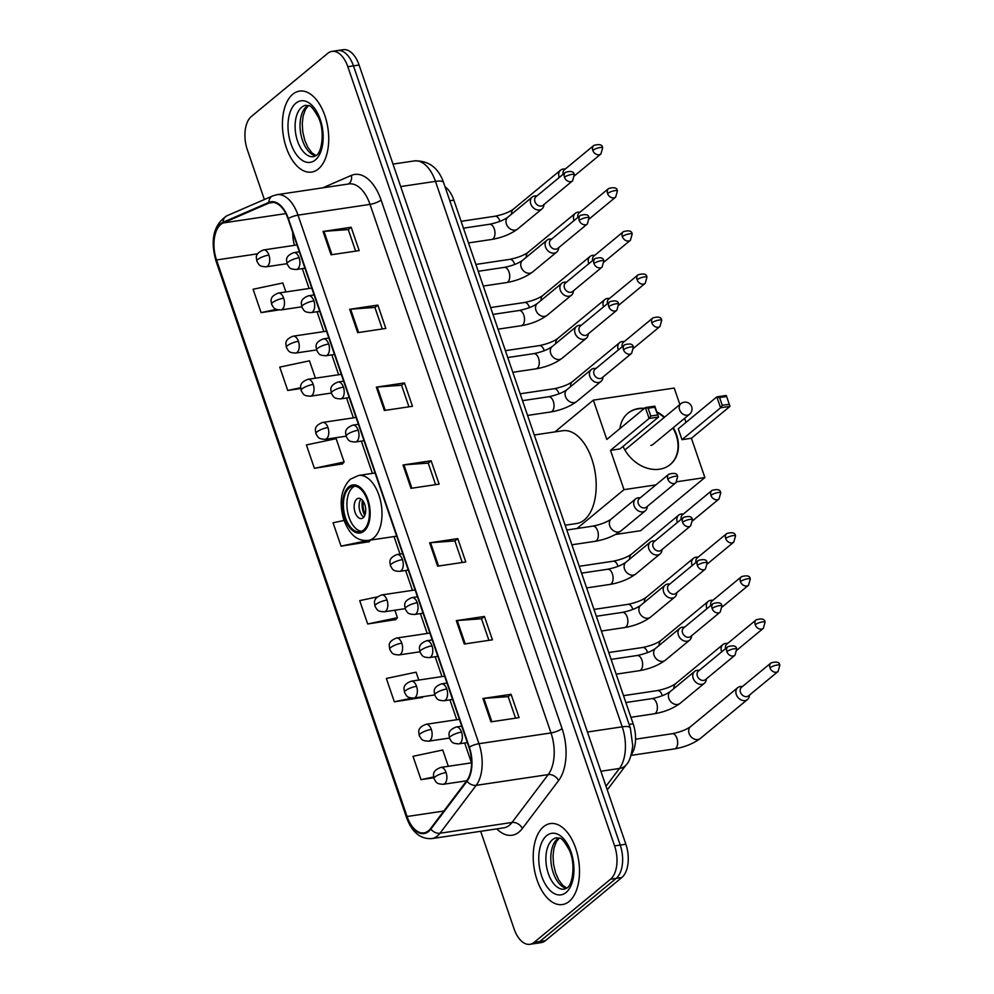 <?xml version="1.0" encoding="UTF-8"?>
<svg xmlns="http://www.w3.org/2000/svg" width="994" height="994" viewBox="0 0 994 994"><rect width="100%" height="100%" fill="white"/><g stroke="black" fill="none" stroke-linecap="round" stroke-linejoin="round"><path stroke-width="1.49" d="M445.039 186.797A25.583 14.127 81.5 0 1 453.86 200.142L633.166 723.818A25.583 14.127 81.5 0 1 631.215 754.844M480.674 831.307L514.109 928.968A25.583 14.127 -98.5 0 0 529.951 944.3L541.208 942.623A25.583 14.127 -98.5 0 0 545.42 940.672L621.797 877.54A25.583 14.127 -98.5 0 0 625.86 844.229L359.082 65.032A25.583 14.127 -98.5 0 0 343.241 49.7L337.612 50.545A25.583 14.127 -98.5 0 1 353.454 65.877A25.583 14.127 -98.5 0 0 337.612 50.545L331.996 51.377A25.583 14.127 -98.5 0 0 327.772 53.328L251.395 116.46A25.583 14.127 -98.5 0 0 247.332 149.771L264.367 199.521M529.951 944.3A25.583 14.127 -98.5 0 0 534.163 942.349L610.54 879.218L616.168 878.385A25.583 14.127 -98.5 0 0 620.231 845.062L353.454 65.877L620.231 845.062A25.583 14.127 -98.5 0 1 616.168 878.385L539.792 941.504L616.168 878.385L621.797 877.54M535.58 943.455A25.583 14.127 -98.5 0 0 539.792 941.504A25.583 14.127 -98.5 0 1 535.58 943.455M569.152 901.446A40.94 22.589 -98.5 0 0 577.452 854.318A40.94 22.589 -98.5 0 0 550.316 823.591A40.94 22.589 -98.5 0 0 543.569 826.722A40.94 22.589 -98.5 0 0 535.269 873.85A40.94 22.589 -98.5 0 0 562.405 904.565A40.94 22.589 -98.5 0 0 569.152 901.446A40.94 22.589 -98.5 0 0 577.452 854.318A40.94 22.589 -98.5 0 0 550.316 823.591A40.94 22.589 -98.5 0 0 543.569 826.722A40.94 22.589 -98.5 0 0 535.269 873.85A40.94 22.589 -98.5 0 0 562.405 904.565A40.94 22.589 -98.5 0 0 569.152 901.446M318.366 168.968A40.94 22.589 -98.5 0 0 326.666 121.827A40.94 22.589 -98.5 0 0 299.529 91.113A40.94 22.589 -98.5 0 0 292.783 94.231A40.94 22.589 -98.5 0 0 284.483 141.372A40.94 22.589 -98.5 0 0 311.631 172.086A40.94 22.589 -98.5 0 0 318.366 168.968A40.94 22.589 -98.5 0 0 326.666 121.827A40.94 22.589 -98.5 0 0 299.529 91.113A40.94 22.589 -98.5 0 0 292.783 94.231A40.94 22.589 -98.5 0 0 284.483 141.372A40.94 22.589 -98.5 0 0 311.631 172.086A40.94 22.589 -98.5 0 0 318.366 168.968M428.464 830.798A27.285 15.059 81.5 0 1 423.966 832.873A27.285 15.059 81.5 0 1 407.068 816.509L216.518 259.956A27.285 15.059 81.5 0 1 223.215 222.942L269.014 203.062A27.285 15.059 81.5 0 1 271.151 202.441A27.285 15.059 81.5 0 1 288.036 218.804L469.006 747.364A27.285 15.059 81.5 0 1 466.77 780.675L430.564 828.574A27.285 15.059 81.5 0 1 428.464 830.798M428.675 831.419A27.969 15.444 -98.5 0 0 430.837 829.133L467.043 781.247A27.969 15.444 -98.5 0 0 469.33 747.103L288.359 218.543A27.969 15.444 -98.5 0 0 268.852 202.403L223.066 222.283A27.969 15.444 -98.5 0 0 216.195 260.217L406.745 816.782A27.969 15.444 -98.5 0 0 428.675 831.419M314.39 468.298L344.135 462.011L336.134 438.665L306.4 444.939L314.39 468.298L342.458 463.9M418.785 680.058L416.088 672.18L386.355 678.467L394.345 701.814L422.413 697.415M377.484 596.872L359.704 600.624L367.693 623.983L395.761 619.573M344.023 520.471L333.052 522.782L341.041 546.141L369.109 541.742M610.54 879.218A25.583 14.127 -98.5 0 0 614.603 845.906L347.825 66.722A25.583 14.127 -98.5 0 0 331.996 51.377M349.689 309.296L377.832 305.096L385.821 328.442L357.691 332.655L349.689 309.296A6.821 1.802 161.1 0 1 350.621 309.196L358.61 332.505M323.038 231.453L351.18 227.253L359.169 250.6L331.039 254.812L323.038 231.453A6.821 1.802 161.1 0 1 323.969 231.353L331.959 254.675M429.644 542.823L457.774 538.611L465.776 561.97L437.633 566.17L429.644 542.823A6.821 1.802 161.1 0 1 430.576 542.712L438.553 566.033M456.296 620.654L484.426 616.454L492.428 639.813L464.285 644.013L456.296 620.654A6.821 1.802 161.1 0 1 457.228 620.554L465.204 643.876M482.947 698.496L511.078 694.297L519.079 717.643L490.937 721.855L482.947 698.496A6.821 1.802 161.1 0 1 483.879 698.397L491.856 721.719M376.341 387.138L404.471 382.938L412.473 406.285L384.343 410.485L376.341 387.138A6.821 1.802 161.1 0 1 377.273 387.026L385.25 410.348M402.992 464.981L431.123 460.769L439.124 484.128L410.994 488.327L402.992 464.981A6.821 1.802 161.1 0 1 403.924 464.869L411.901 488.191M315.433 378.192L309.482 360.822L279.749 367.109L287.738 390.456L300.685 388.517M285.899 291.95L282.83 282.979L253.097 289.266L261.087 312.613L278.742 309.979M448.319 766.299L442.74 750.023L413.007 756.31L420.996 779.656L433.744 777.755M431.123 460.769L428.24 463.167M435.596 484.65L428.215 463.092L403.924 464.869M404.471 382.938L401.588 385.324M408.944 406.807L401.564 385.25L377.273 387.026M511.078 694.297L508.195 696.682M515.551 718.177L508.17 696.608L483.879 698.397M484.426 616.454L481.543 618.84M488.899 640.335L481.518 618.765L457.228 620.554M457.774 538.611L454.892 540.997M462.247 562.492L454.867 540.922L430.576 542.712M351.18 227.253L348.285 229.639M355.641 251.134L348.26 229.564L323.969 231.353M377.832 305.096L374.937 307.481M382.292 328.977L374.912 307.407L350.621 309.196M341.041 546.141L367.979 540.45M370.6 540.053L368.898 541.978M367.693 623.983L397.438 617.696L395.55 619.821M394.866 610.217L397.438 617.696M394.345 701.814L411.864 698.111M423.084 696.657L422.202 697.664M420.996 779.656L433.608 776.997M344.135 462.011L342.247 464.136M287.738 390.456L300.66 387.722M261.087 312.613L276.394 309.382M363.605 530.001A23.024 12.711 -98.5 0 0 368.277 503.486A23.024 12.711 -98.5 0 0 353.007 486.203A23.024 12.711 -98.5 0 0 349.217 487.967A23.024 12.711 -98.5 0 0 344.545 514.47A23.024 12.711 -98.5 0 0 359.816 531.753A23.024 12.711 -98.5 0 0 363.605 530.001M354.808 486.165A23.024 12.711 -98.5 0 0 352.733 487.433A23.024 12.711 -98.5 0 0 347.714 512.382A23.024 12.711 -98.5 0 0 361.543 531.268M565.164 525.217L576.607 523.515A46.904 25.894 -98.5 0 0 584.335 519.937A46.904 25.894 -98.5 0 0 593.84 465.925A46.904 25.894 -98.5 0 0 562.741 430.725L534.275 434.987M363.133 517.799A10.238 5.653 -98.5 0 0 365.208 506.008A10.238 5.653 -98.5 0 0 358.424 498.329A10.238 5.653 -98.5 0 0 356.734 499.112A10.238 5.653 -98.5 0 0 354.659 510.891A10.238 5.653 -98.5 0 0 361.443 518.57A10.238 5.653 -98.5 0 0 363.133 517.799M361.033 499A10.238 5.653 -98.5 0 0 359.269 508.555A10.238 5.653 -98.5 0 0 363.754 517.166M364.761 515.501A13.643 7.53 81.5 0 1 362.487 500.305M365.233 514.146A11.94 6.585 81.5 0 1 363.332 501.461M619.97 428.563A33.262 26.316 -129.6 0 1 627.922 413.218A33.262 26.316 -129.6 0 1 644.485 408.298M656.773 411.851A33.262 26.316 -129.6 0 1 664.588 417.157M673.286 427.668A33.262 26.316 -129.6 0 1 676.541 434.751A33.262 26.316 -129.6 0 1 670.304 464.496A33.262 26.316 -129.6 0 1 623.039 446.381M691.414 438.255L681.996 439.671L678.268 428.774L716.848 396.879L726.279 395.463L730.006 406.36L691.414 438.255L704.883 477.567L640.558 530.721L615.547 534.461M554.913 431.905L593.343 400.135L674.23 388.058L679.871 404.533M684.593 418.325L685.984 422.388M726.279 395.463L730.006 406.36L720.588 407.776L681.996 439.671M593.343 400.135L606.8 439.447L645.392 407.552L654.81 406.148L658.55 417.045L649.119 418.449L645.392 407.552L648.138 408.236L654.748 407.242L654.81 406.148M655.903 484.886L623.996 489.657L610.527 450.344L619.958 448.94L658.55 417.045L654.748 407.242M676.839 481.755L704.883 477.567M623.996 489.657L576.98 528.51M728.875 404.359L722.265 405.341L720.588 407.776L716.848 396.879L719.594 397.563L722.265 405.341M726.204 396.569L719.594 397.563M610.527 450.344L649.119 418.449L650.797 416.014L648.138 408.236M650.797 416.014L657.407 415.032M627.723 413.38A33.262 26.316 -129.6 0 1 638.31 408.832A33.262 26.316 -129.6 0 1 644.087 408.621M656.997 412.522A33.262 26.316 -129.6 0 1 664.191 417.492M672.888 428.004A33.262 26.316 -129.6 0 1 670.093 464.658M650.834 445.411A6.821 5.392 50.4 0 0 653.058 444.442A6.821 5.392 50.4 0 0 653.456 444.057M742.506 686.481L741.039 686.494A7.679 6.076 50.4 0 0 740.232 686.556A7.679 6.076 50.4 0 0 737.747 687.649A7.679 6.076 50.4 0 0 736.305 694.508A7.679 6.076 50.4 0 0 745.028 700.571A7.679 6.076 50.4 0 0 747.525 699.478A7.679 6.076 50.4 0 0 749.277 696.459L749.563 695.03M769.977 667.869A5.542 4.386 50.4 0 1 771.021 662.911L741.512 687.301A5.542 4.386 50.4 0 0 740.468 692.259A5.542 4.386 50.4 0 0 746.78 696.632A5.542 4.386 50.4 0 0 748.569 695.85L778.078 671.459L779.793 665.396A5.542 1.454 -18.9 0 0 777.159 665.023A5.542 1.454 161.1 0 0 769.977 667.869A5.542 4.386 50.4 0 0 778.078 671.459M727.732 643.354L726.266 643.366A7.679 6.076 50.4 0 0 725.471 643.441A7.679 6.076 50.4 0 0 722.973 644.522A7.679 6.076 50.4 0 0 721.532 651.381A7.679 6.076 50.4 0 0 721.694 651.816M755.216 624.741A5.542 4.386 50.4 0 0 763.317 628.332L765.032 622.269A5.542 1.454 -18.9 0 0 762.398 621.896A5.542 1.454 161.1 0 0 755.216 624.741A5.542 4.386 50.4 0 1 756.248 619.784L726.751 644.174A5.542 4.386 50.4 0 0 725.558 648.622M712.971 600.239L711.505 600.252A7.679 6.076 50.4 0 0 710.698 600.314A7.679 6.076 50.4 0 0 708.213 601.395A7.679 6.076 50.4 0 0 706.771 608.266A7.679 6.076 50.4 0 0 706.933 608.688M740.443 581.627A5.542 4.386 50.4 0 0 748.544 585.205L750.259 579.142A5.542 1.454 -18.9 0 0 747.637 578.781A5.542 1.454 161.1 0 0 740.443 581.627A5.542 4.386 50.4 0 1 741.487 576.669L711.977 601.047A5.542 4.386 50.4 0 0 710.797 605.508M698.21 557.112L696.744 557.125A7.679 6.076 50.4 0 0 695.937 557.187A7.679 6.076 50.4 0 0 693.452 558.28A7.679 6.076 50.4 0 0 692.01 565.139A7.679 6.076 50.4 0 0 692.172 565.574M725.682 538.499A5.542 4.386 50.4 0 0 733.783 542.09L735.498 536.014A5.542 1.454 -18.9 0 0 732.864 535.654A5.542 1.454 161.1 0 0 725.682 538.499A5.542 4.386 50.4 0 1 726.726 533.542L697.216 557.932A5.542 4.386 50.4 0 0 696.024 562.38M683.437 513.985L681.983 513.997A7.679 6.076 50.4 0 0 681.176 514.06A7.679 6.076 50.4 0 0 678.678 515.153A7.679 6.076 50.4 0 0 677.237 522.012A7.679 6.076 50.4 0 0 677.399 522.446M710.921 495.372A5.542 4.386 50.4 0 0 719.022 498.963L720.737 492.9A5.542 1.454 -18.9 0 0 718.103 492.527A5.542 1.454 161.1 0 0 710.921 495.372A5.542 4.386 50.4 0 1 711.952 490.415L682.456 514.805A5.542 4.386 50.4 0 0 681.263 519.253M624.381 341.489L622.915 341.501A7.679 6.076 50.4 0 0 622.12 341.563A7.679 6.076 50.4 0 0 619.622 342.657A7.679 6.076 50.4 0 0 618.181 349.515A7.679 6.076 50.4 0 0 618.343 349.95M651.865 322.876A5.542 4.386 50.4 0 0 659.966 326.467L661.681 320.403A5.542 1.454 -18.9 0 0 659.047 320.031A5.542 1.454 161.1 0 0 651.865 322.876A5.542 4.386 50.4 0 1 652.896 317.918L623.4 342.309A5.542 4.386 50.4 0 0 622.207 346.757M609.62 298.362L608.154 298.386A7.679 6.076 50.4 0 0 607.346 298.448A7.679 6.076 50.4 0 0 604.861 299.529A7.679 6.076 50.4 0 0 603.42 306.4A7.679 6.076 50.4 0 0 603.582 306.823M637.092 279.749A5.542 4.386 50.4 0 0 645.193 283.34L646.908 277.276A5.542 1.454 -18.9 0 0 644.274 276.916A5.542 1.454 161.1 0 0 637.092 279.749A5.542 4.386 50.4 0 1 638.136 274.804L608.626 299.182A5.542 4.386 50.4 0 0 607.446 303.642M594.859 255.247L593.393 255.259A7.679 6.076 50.4 0 0 592.586 255.321A7.679 6.076 50.4 0 0 590.101 256.415A7.679 6.076 50.4 0 0 588.659 263.273A7.679 6.076 50.4 0 0 588.821 263.708M622.331 236.634A5.542 4.386 50.4 0 0 630.432 240.225L632.147 234.149A5.542 1.454 -18.9 0 0 629.513 233.789A5.542 1.454 161.1 0 0 622.331 236.634A5.542 4.386 50.4 0 1 623.375 231.677L593.865 256.067A5.542 4.386 50.4 0 0 592.673 260.515M580.086 212.12L578.632 212.132A7.679 6.076 50.4 0 0 577.825 212.194A7.679 6.076 50.4 0 0 575.327 213.288A7.679 6.076 50.4 0 0 573.886 220.146A7.679 6.076 50.4 0 0 574.047 220.581M607.57 193.507A5.542 4.386 50.4 0 0 615.671 197.098L617.386 191.034A5.542 1.454 -18.9 0 0 614.752 190.662A5.542 1.454 161.1 0 0 607.57 193.507A5.542 4.386 50.4 0 1 608.601 188.549L579.104 212.94A5.542 4.386 50.4 0 0 577.912 217.388M565.325 168.992L563.859 169.005A7.679 6.076 50.4 0 0 563.064 169.079A7.679 6.076 50.4 0 0 560.566 170.16A7.679 6.076 50.4 0 0 559.125 177.031A7.679 6.076 50.4 0 0 559.287 177.454M592.797 150.38A5.542 4.386 50.4 0 0 600.91 153.971L602.612 147.907A5.542 1.454 -18.9 0 0 599.991 147.547A5.542 1.454 161.1 0 0 592.797 150.38A5.542 4.386 50.4 0 1 593.84 145.422L564.331 169.812A5.542 4.386 50.4 0 0 563.151 174.261M699.391 670.254L697.925 670.267A7.679 6.076 50.4 0 0 697.117 670.329A7.679 6.076 50.4 0 0 694.632 671.422A7.679 6.076 50.4 0 0 693.874 679.809A7.679 6.076 50.4 0 0 701.913 684.344A7.679 6.076 50.4 0 0 704.411 683.251A7.679 6.076 50.4 0 0 706.162 680.231L706.448 678.803M726.862 651.642A5.542 4.386 50.4 0 1 727.906 646.684L698.397 671.074A5.542 4.386 50.4 0 0 697.353 676.032A5.542 4.386 50.4 0 0 703.665 680.405A5.542 4.386 50.4 0 0 705.467 679.623L734.964 655.232L736.678 649.169A5.542 1.454 -18.9 0 0 734.044 648.796A5.542 1.454 161.1 0 0 726.862 651.642A5.542 4.386 50.4 0 0 734.964 655.232M684.617 627.127L683.164 627.152A7.679 6.076 50.4 0 0 682.356 627.214A7.679 6.076 50.4 0 0 679.859 628.295A7.679 6.076 50.4 0 0 679.113 636.682A7.679 6.076 50.4 0 0 687.152 641.217A7.679 6.076 50.4 0 0 689.637 640.136A7.679 6.076 50.4 0 0 691.402 637.117L691.687 635.675M712.102 608.514A5.542 4.386 50.4 0 1 713.133 603.569L683.636 627.947A5.542 4.386 50.4 0 0 682.592 632.905A5.542 4.386 50.4 0 0 688.892 637.278A5.542 4.386 50.4 0 0 690.693 636.495L720.203 612.105L721.917 606.042A5.542 1.454 -18.9 0 0 719.283 605.681A5.542 1.454 161.1 0 0 712.102 608.514A5.542 4.386 50.4 0 0 720.203 612.105M669.857 584.012L668.39 584.025A7.679 6.076 50.4 0 0 667.595 584.087A7.679 6.076 50.4 0 0 665.098 585.18A7.679 6.076 50.4 0 0 664.34 593.567A7.679 6.076 50.4 0 0 672.391 598.102A7.679 6.076 50.4 0 0 674.876 597.009A7.679 6.076 50.4 0 0 676.628 593.99L676.926 592.561M697.328 565.4A5.542 4.386 50.4 0 1 698.372 560.442L668.863 584.832A5.542 4.386 50.4 0 0 667.831 589.777A5.542 4.386 50.4 0 0 674.131 594.163A5.542 4.386 50.4 0 0 675.932 593.368L705.442 568.99L707.144 562.915A5.542 1.454 -18.9 0 0 704.522 562.554A5.542 1.454 161.1 0 0 697.328 565.4A5.542 4.386 50.4 0 0 705.442 568.99M655.096 540.885L653.63 540.898A7.679 6.076 50.4 0 0 652.822 540.96A7.679 6.076 50.4 0 0 650.337 542.053A7.679 6.076 50.4 0 0 649.579 550.44A7.679 6.076 50.4 0 0 657.618 554.975A7.679 6.076 50.4 0 0 660.115 553.882A7.679 6.076 50.4 0 0 661.867 550.862L662.153 549.433M682.567 522.272A5.542 4.386 50.4 0 1 683.611 517.315L654.102 541.705A5.542 4.386 50.4 0 0 653.058 546.663A5.542 4.386 50.4 0 0 659.37 551.036A5.542 4.386 50.4 0 0 661.172 550.254L690.668 525.863L692.383 519.8A5.542 1.454 -18.9 0 0 689.749 519.427A5.542 1.454 161.1 0 0 682.567 522.272A5.542 4.386 50.4 0 0 690.668 525.863M640.335 497.758L638.869 497.77A7.679 6.076 50.4 0 0 638.061 497.845A7.679 6.076 50.4 0 0 635.564 498.926A7.679 6.076 50.4 0 0 634.818 507.313A7.679 6.076 50.4 0 0 642.857 511.848A7.679 6.076 50.4 0 0 645.354 510.767A7.679 6.076 50.4 0 0 647.106 507.748L647.392 506.306M667.806 479.145A5.542 4.386 50.4 0 1 668.85 474.188L639.341 498.578A5.542 4.386 50.4 0 0 638.297 503.536A5.542 4.386 50.4 0 0 644.609 507.909A5.542 4.386 50.4 0 0 646.398 507.126L675.908 482.736L677.622 476.673A5.542 1.454 -18.9 0 0 674.988 476.312A5.542 1.454 161.1 0 0 667.806 479.145A5.542 4.386 50.4 0 0 675.908 482.736M596.04 368.389L594.574 368.401A7.679 6.076 50.4 0 0 593.766 368.463A7.679 6.076 50.4 0 0 591.281 369.557A7.679 6.076 50.4 0 0 590.523 377.944A7.679 6.076 50.4 0 0 598.562 382.479A7.679 6.076 50.4 0 0 601.059 381.385A7.679 6.076 50.4 0 0 602.811 378.366L603.097 376.937M623.511 349.776A5.542 4.386 50.4 0 1 624.555 344.819L595.046 369.209A5.542 4.386 50.4 0 0 594.002 374.166A5.542 4.386 50.4 0 0 600.314 378.54A5.542 4.386 50.4 0 0 602.103 377.757L631.612 353.367L633.327 347.304A5.542 1.454 -18.9 0 0 630.693 346.931A5.542 1.454 161.1 0 0 623.511 349.776A5.542 4.386 50.4 0 0 631.612 353.367M581.266 325.262L579.813 325.286A7.679 6.076 50.4 0 0 579.005 325.349A7.679 6.076 50.4 0 0 576.508 326.43A7.679 6.076 50.4 0 0 575.762 334.816A7.679 6.076 50.4 0 0 583.801 339.352A7.679 6.076 50.4 0 0 586.286 338.271A7.679 6.076 50.4 0 0 588.038 335.251L588.336 333.81M608.75 306.649A5.542 4.386 50.4 0 1 609.782 301.704L580.285 326.082A5.542 4.386 50.4 0 0 579.241 331.039A5.542 4.386 50.4 0 0 585.541 335.413A5.542 4.386 50.4 0 0 587.342 334.63L616.852 310.24L618.566 304.176A5.542 1.454 -18.9 0 0 615.932 303.816A5.542 1.454 161.1 0 0 608.75 306.649A5.542 4.386 50.4 0 0 616.852 310.24M566.505 282.147L565.039 282.159A7.679 6.076 50.4 0 0 564.244 282.221A7.679 6.076 50.4 0 0 561.747 283.315A7.679 6.076 50.4 0 0 560.989 291.689A7.679 6.076 50.4 0 0 569.04 296.237A7.679 6.076 50.4 0 0 571.525 295.143A7.679 6.076 50.4 0 0 573.277 292.124L573.575 290.683M593.977 263.534A5.542 4.386 50.4 0 1 595.021 258.577L565.511 282.955A5.542 4.386 50.4 0 0 564.48 287.912A5.542 4.386 50.4 0 0 570.78 292.298A5.542 4.386 50.4 0 0 572.581 291.503L602.091 267.125L603.793 261.049A5.542 1.454 -18.9 0 0 601.171 260.689A5.542 1.454 161.1 0 0 593.977 263.534A5.542 4.386 50.4 0 0 602.091 267.125M551.745 239.02L550.278 239.032A7.679 6.076 50.4 0 0 549.471 239.094A7.679 6.076 50.4 0 0 546.986 240.188A7.679 6.076 50.4 0 0 546.228 248.575A7.679 6.076 50.4 0 0 554.267 253.11A7.679 6.076 50.4 0 0 556.764 252.016A7.679 6.076 50.4 0 0 558.516 248.997L558.802 247.568M579.216 220.407A5.542 4.386 50.4 0 1 580.26 215.45L550.751 239.84A5.542 4.386 50.4 0 0 549.707 244.797A5.542 4.386 50.4 0 0 556.019 249.171A5.542 4.386 50.4 0 0 557.82 248.388L587.317 223.998L589.032 217.922A5.542 1.454 -18.9 0 0 586.398 217.562A5.542 1.454 161.1 0 0 579.216 220.407A5.542 4.386 50.4 0 0 587.317 223.998M536.971 195.893L535.517 195.905A7.679 6.076 50.4 0 0 534.71 195.98A7.679 6.076 50.4 0 0 532.212 197.06A7.679 6.076 50.4 0 0 531.467 205.447A7.679 6.076 50.4 0 0 539.506 209.982A7.679 6.076 50.4 0 0 542.003 208.902A7.679 6.076 50.4 0 0 543.755 205.87L544.041 204.441M564.455 177.28A5.542 4.386 50.4 0 1 565.487 172.322L535.99 196.713A5.542 4.386 50.4 0 0 534.946 201.67A5.542 4.386 50.4 0 0 541.245 206.044A5.542 4.386 50.4 0 0 543.047 205.261L572.556 180.871L574.271 174.807A5.542 1.454 -18.9 0 0 571.637 174.435A5.542 1.454 161.1 0 0 564.455 177.28A5.542 4.386 50.4 0 0 572.556 180.871M629.115 724.415L633.166 723.818M449.822 200.738L453.86 200.142M625.86 844.229L614.603 845.906M545.42 940.672L534.163 942.349M359.082 65.032L347.825 66.722M606.005 786.229L619.436 768.474L600.873 771.245M630.32 727.943A17.06 4.485 161.1 0 0 622.219 726.825L435.471 181.368A34.119 18.824 -98.5 0 0 414.349 160.916C428.65 160.481 438.391 167.675 443.56 182.486L630.32 727.943L632.768 745.736C631.389 755.688 629.264 761.963 626.394 764.585A17.06 12.512 -142.9 0 1 619.436 768.474A34.119 18.824 -98.5 0 0 622.219 726.825L587.442 732.019M443.56 182.486A17.06 4.485 161.1 0 0 435.471 181.368L400.694 186.561M407.068 816.509L443.833 811.029M322.715 187.841L351.354 175.404A42.643 23.533 81.5 0 1 381.087 200.005L562.057 728.565A8.524 2.249 161.1 0 1 550.999 732.938L478.971 743.698A34.119 18.824 81.5 0 1 476.188 785.347L439.982 833.233A34.119 18.824 81.5 0 1 437.348 836.016A34.119 18.824 81.5 0 1 431.731 838.613L503.747 827.853A34.119 18.824 -98.5 0 0 509.375 825.256A34.119 18.824 -98.5 0 0 511.997 822.473L548.216 774.587A34.119 18.824 -98.5 0 0 550.999 732.938L370.029 204.379A34.119 18.824 -98.5 0 0 348.919 183.927L276.891 194.687A34.119 18.824 81.5 0 1 298.014 215.139L478.971 743.698A8.524 2.249 161.1 0 0 469.33 747.103M430.837 829.133A8.524 6.25 -142.9 0 0 439.982 833.233L511.997 822.473A8.524 6.25 37.1 0 1 522.359 828.511A42.643 23.533 81.5 0 1 496.814 828.897M288.359 218.543A8.524 2.249 -18.9 0 1 298.014 215.139L370.029 204.379A8.524 2.249 161.1 0 0 381.087 200.005M268.852 202.403A8.524 7.033 -113.5 0 1 272.754 195.88L226.955 215.76C213.66 224.545 210.007 239.629 216.009 261.049L406.558 817.602A8.524 2.249 -18.9 0 1 406.745 816.782M562.057 728.565A42.643 23.533 81.5 0 1 558.566 780.625A8.524 6.25 37.1 0 0 548.216 774.587L476.188 785.347A8.524 6.25 -142.9 0 1 467.043 781.247M223.066 222.283A8.524 7.033 -113.5 0 1 226.955 215.76M216.195 260.217A8.524 2.249 161.1 0 0 216.009 261.049M558.566 780.625L522.359 828.511M348.211 184.027A8.524 7.033 66.5 0 0 351.354 175.404M269.014 203.062L273.362 202.403M223.215 222.942L285.85 213.586M292.721 232.484A27.285 15.059 -98.5 0 0 294.423 245.344M216.518 259.956L257.695 253.805M302.288 268.616L309.097 288.484M317.061 311.743L323.858 331.598M331.822 354.87L338.619 374.726M346.583 397.985L353.379 417.853M361.344 441.112L372.402 473.392M394.022 536.561L400.023 554.08M405.639 570.481L412.448 590.349M420.412 613.609L427.209 633.476M435.173 656.736L441.97 676.591M449.934 699.851L456.743 719.718M464.695 742.978L471.504 762.845M558.939 837.93A25.993 14.351 -98.5 0 0 557.385 838.986A25.993 14.351 -98.5 0 0 551.583 866.395A25.993 14.351 -98.5 0 0 566.468 888.338M556.739 837.743A25.993 14.351 -98.5 0 0 552.465 839.719A25.993 14.351 -98.5 0 0 547.185 869.651A25.993 14.351 -98.5 0 0 564.418 889.158L567.04 887.903C572.432 885.381 576.06 863.935 569.264 850.007C560.144 833.891 559.933 839.383 556.739 837.743M546.638 835.681A31.112 17.171 -98.5 0 0 541.693 876.199A31.112 17.171 -98.5 0 0 566.083 892.475A31.112 17.171 -98.5 0 0 571.028 851.957A31.112 17.171 -98.5 0 0 546.638 835.681M348.819 486.799A24.303 13.419 -98.5 0 0 344.955 518.446A24.303 13.419 -98.5 0 0 364.003 531.169A24.303 13.419 -98.5 0 0 367.867 499.51A24.303 13.419 -98.5 0 0 348.819 486.799M373.707 537.891A32.839 18.128 81.5 0 1 368.302 540.401C359.443 541.158 350.211 537.655 343.328 518.309C338.966 501.473 341.327 488.427 350.422 479.17L358.598 475.455A32.839 18.128 81.5 0 1 380.367 500.094A32.839 18.128 81.5 0 1 373.707 537.891M652.598 444.778L689.563 414.225A6.821 5.392 -129.6 0 1 687.351 415.194A6.821 5.392 -129.6 0 1 679.585 409.801A6.821 5.392 -129.6 0 1 680.865 403.701L624.891 449.971M308.152 105.451A25.993 14.351 -98.5 0 0 306.599 106.507A25.993 14.351 -98.5 0 0 300.797 133.917A25.993 14.351 -98.5 0 0 315.682 155.859M305.953 105.265A25.993 14.351 -98.5 0 0 301.679 107.24A25.993 14.351 -98.5 0 0 296.411 137.172A25.993 14.351 -98.5 0 0 313.644 156.679L316.266 155.424C321.646 152.902 325.286 131.444 318.478 117.528C309.358 101.413 309.146 106.905 305.953 105.265M295.852 103.202A31.112 17.171 -98.5 0 0 290.919 143.72A31.112 17.171 -98.5 0 0 315.297 159.997A31.112 17.171 -98.5 0 0 320.242 119.479A31.112 17.171 -98.5 0 0 295.852 103.202M466.683 780.812L443.324 784.291A8.524 4.709 -98.5 0 0 444.728 783.645A8.524 4.709 -98.5 0 0 446.082 772.537A8.524 2.249 161.1 0 0 435.037 776.91A8.524 2.249 -18.9 0 0 433.993 778.625C434.378 776.649 430.253 771.468 440.802 767.43A8.524 4.709 -98.5 0 1 446.082 772.537M675.734 748.32A7.679 4.237 -98.5 0 0 677.088 738.766A7.679 4.237 -98.5 0 0 672.192 733.721C680.169 732.081 686.282 729.733 690.544 726.651A7.679 6.076 50.4 0 0 689.103 733.51A7.679 6.076 50.4 0 0 689.277 733.957A7.679 6.076 50.4 0 0 700.323 738.48C693.253 743.661 684.63 747.14 674.466 748.904A7.679 4.237 -98.5 0 0 675.734 748.32M449.4 738.057L428.563 741.176A8.524 4.709 -98.5 0 0 429.967 740.518A8.524 4.709 -98.5 0 0 431.321 729.41A8.524 2.249 161.1 0 0 420.263 733.783A8.524 2.249 -18.9 0 0 419.232 735.498C419.617 733.522 415.492 728.354 426.041 724.303A8.524 4.709 -98.5 0 1 431.321 729.41M662.352 695.725A7.679 4.237 -98.5 0 0 662.327 695.651A7.679 4.237 -98.5 0 0 657.432 690.594C665.408 688.966 671.522 686.606 675.783 683.524A7.679 6.076 50.4 0 0 673.932 688.519M434.639 694.93L413.802 698.049A8.524 4.709 -98.5 0 0 415.206 697.403A8.524 4.709 -98.5 0 0 416.561 686.295A8.524 2.249 161.1 0 0 405.502 690.668A8.524 2.249 -18.9 0 0 404.471 692.371C404.856 690.408 400.731 685.226 411.28 681.176A8.524 4.709 -98.5 0 1 416.561 686.295M647.591 652.598A7.679 4.237 -98.5 0 0 647.566 652.524A7.679 4.237 -98.5 0 0 642.671 647.479C650.648 645.839 656.761 643.478 661.022 640.409A7.679 6.076 50.4 0 0 659.171 645.404M419.878 651.816L399.029 654.922A8.524 4.709 -98.5 0 0 400.433 654.276A8.524 4.709 -98.5 0 0 401.787 643.168A8.524 2.249 161.1 0 0 390.741 647.541A8.524 2.249 -18.9 0 0 389.698 649.256C390.095 647.28 385.97 642.099 396.507 638.061A8.524 4.709 -98.5 0 1 401.787 643.168M632.818 609.471A7.679 4.237 -98.5 0 0 632.805 609.397A7.679 4.237 -98.5 0 0 627.91 604.352C635.874 602.712 642 600.364 646.262 597.282A7.679 6.076 50.4 0 0 644.41 602.277M405.105 608.688L384.268 611.807A8.524 4.709 -98.5 0 0 385.672 611.148A8.524 4.709 -98.5 0 0 387.026 600.041A8.524 2.249 161.1 0 0 375.968 604.414A8.524 2.249 -18.9 0 0 374.937 606.129C375.322 604.153 371.197 598.972 381.746 594.934A8.524 4.709 -98.5 0 1 387.026 600.041M618.057 566.344A7.679 4.237 -98.5 0 0 618.032 566.282A7.679 4.237 -98.5 0 0 613.136 561.225C621.113 559.597 627.226 557.236 631.488 554.155A7.679 6.076 50.4 0 0 629.649 559.15M346.049 436.192L325.212 439.311A8.524 4.709 -98.5 0 0 326.616 438.652A8.524 4.709 -98.5 0 0 327.97 427.544A8.524 2.249 161.1 0 0 316.912 431.918A8.524 2.249 -18.9 0 0 315.881 433.632C316.266 431.657 312.141 426.488 322.69 422.438A8.524 4.709 -98.5 0 1 327.97 427.544M559.001 393.86A7.679 4.237 -98.5 0 0 558.976 393.786A7.679 4.237 -98.5 0 0 554.08 388.729C562.057 387.101 568.17 384.74 572.432 381.659A7.679 6.076 50.4 0 0 570.581 386.654M331.288 393.065L310.439 396.184A8.524 4.709 -98.5 0 0 311.855 395.537A8.524 4.709 -98.5 0 0 313.209 384.429A8.524 2.249 161.1 0 0 302.151 388.803A8.524 2.249 -18.9 0 0 301.12 390.505C301.505 388.53 297.38 383.361 307.929 379.31A8.524 4.709 -98.5 0 1 313.209 384.429M544.24 350.733A7.679 4.237 -98.5 0 0 544.215 350.658A7.679 4.237 -98.5 0 0 539.32 345.614C547.284 343.974 553.409 341.613 557.671 338.544A7.679 6.076 50.4 0 0 555.82 343.539M316.527 349.95L295.678 353.056A8.524 4.709 -98.5 0 0 297.082 352.41A8.524 4.709 -98.5 0 0 298.436 341.302A8.524 2.249 161.1 0 0 287.39 345.676A8.524 2.249 -18.9 0 0 286.347 347.391C286.732 345.415 282.619 340.234 293.155 336.183A8.524 4.709 -98.5 0 1 298.436 341.302M529.467 307.606A7.679 4.237 -98.5 0 0 529.442 307.531A7.679 4.237 -98.5 0 0 524.559 302.487C532.523 300.847 538.636 298.498 542.898 295.417A7.679 6.076 50.4 0 0 541.059 300.412M301.754 306.823L280.917 309.929A8.524 4.709 -98.5 0 0 282.321 309.283A8.524 4.709 -98.5 0 0 283.675 298.175A8.524 2.249 161.1 0 0 272.617 302.549A8.524 2.249 -18.9 0 0 271.586 304.263C271.971 302.288 267.846 297.107 278.395 293.068A8.524 4.709 -98.5 0 1 283.675 298.175M514.706 264.479A7.679 4.237 -98.5 0 0 514.681 264.404A7.679 4.237 -98.5 0 0 509.785 259.359C517.762 257.719 523.875 255.371 528.137 252.29A7.679 6.076 50.4 0 0 526.286 257.284M286.993 263.696L266.156 266.814A8.524 4.709 -98.5 0 0 267.56 266.156A8.524 4.709 -98.5 0 0 268.914 255.06A8.524 2.249 161.1 0 0 257.856 259.422A8.524 2.249 -18.9 0 0 256.825 261.136C257.21 259.161 253.085 253.992 263.634 249.941A8.524 4.709 -98.5 0 1 268.914 255.06M499.945 221.364A7.679 4.237 -98.5 0 0 499.92 221.289A7.679 4.237 -98.5 0 0 495.024 216.232C503.001 214.605 509.114 212.244 513.376 209.162A7.679 6.076 50.4 0 0 511.525 214.157M467.366 742.58L458.781 743.86A8.524 4.709 -98.5 0 0 460.185 743.214A8.524 4.709 -98.5 0 0 461.539 732.106A8.524 2.249 161.1 0 0 450.481 736.479A8.524 2.249 -18.9 0 0 449.45 738.194C449.835 736.219 445.71 731.037 456.258 726.999A8.524 4.709 -98.5 0 1 461.539 732.106M655.444 713.22A7.679 4.237 -98.5 0 0 656.81 703.677A7.679 4.237 -98.5 0 0 651.915 698.633C659.892 696.993 666.005 694.632 670.267 691.563A7.679 6.076 50.4 0 0 668.987 698.857A7.679 6.076 50.4 0 0 677.56 704.485A7.679 6.076 50.4 0 0 680.045 703.392C672.975 708.573 664.352 712.039 654.189 713.816A7.679 4.237 -98.5 0 0 655.444 713.22M452.605 699.453L444.007 700.745A8.524 4.709 -98.5 0 0 445.411 700.087A8.524 4.709 -98.5 0 0 446.766 688.979A8.524 2.249 161.1 0 0 435.72 693.352A8.524 2.249 -18.9 0 0 434.676 695.067C435.074 693.091 430.949 687.923 441.485 683.872A8.524 4.709 -98.5 0 1 446.766 688.979M640.683 670.105A7.679 4.237 -98.5 0 0 642.049 660.55A7.679 4.237 -98.5 0 0 637.154 655.506C645.131 653.866 651.244 651.505 655.506 648.436A7.679 6.076 50.4 0 0 654.226 655.729A7.679 6.076 50.4 0 0 662.787 661.358A7.679 6.076 50.4 0 0 665.284 660.264C658.214 665.446 649.591 668.925 639.415 670.689A7.679 4.237 -98.5 0 0 640.683 670.105M437.845 656.338L429.246 657.618A8.524 4.709 -98.5 0 0 430.651 656.972A8.524 4.709 -98.5 0 0 432.005 645.864A8.524 2.249 161.1 0 0 420.947 650.238A8.524 2.249 -18.9 0 0 419.915 651.94C420.3 649.964 416.175 644.795 426.724 640.745A8.524 4.709 -98.5 0 1 432.005 645.864M625.922 626.978A7.679 4.237 -98.5 0 0 627.289 617.423A7.679 4.237 -98.5 0 0 622.393 612.379C630.358 610.738 636.483 608.39 640.745 605.309A7.679 6.076 50.4 0 0 639.465 612.615A7.679 6.076 50.4 0 0 648.026 618.231A7.679 6.076 50.4 0 0 650.523 617.137C643.441 622.319 634.831 625.798 624.654 627.562A7.679 4.237 -98.5 0 0 625.922 626.978M423.071 613.211L414.486 614.491A8.524 4.709 -98.5 0 0 415.89 613.845A8.524 4.709 -98.5 0 0 417.244 602.737A8.524 2.249 161.1 0 0 406.186 607.11A8.524 2.249 -18.9 0 0 405.154 608.825C405.54 606.849 401.414 601.668 411.963 597.618A8.524 4.709 -98.5 0 1 417.244 602.737M611.161 583.851A7.679 4.237 -98.5 0 0 612.515 574.308A7.679 4.237 -98.5 0 0 607.62 569.251C615.597 567.624 621.71 565.263 625.971 562.182A7.679 6.076 50.4 0 0 624.692 569.487A7.679 6.076 50.4 0 0 633.265 575.104A7.679 6.076 50.4 0 0 635.75 574.023C628.68 579.204 620.057 582.67 609.894 584.435A7.679 4.237 -98.5 0 0 611.161 583.851M408.31 570.084L399.712 571.364A8.524 4.709 -98.5 0 0 401.116 570.718A8.524 4.709 -98.5 0 0 402.471 559.61A8.524 2.249 161.1 0 0 391.425 563.983A8.524 2.249 -18.9 0 0 390.393 565.698C390.779 563.722 386.654 558.541 397.202 554.503A8.524 4.709 -98.5 0 1 402.471 559.61M596.388 540.736A7.679 4.237 -98.5 0 0 597.754 531.181A7.679 4.237 -98.5 0 0 592.859 526.137C600.836 524.497 606.949 522.136 611.211 519.067A7.679 6.076 50.4 0 0 609.931 526.36A7.679 6.076 50.4 0 0 618.504 531.989A7.679 6.076 50.4 0 0 620.989 530.895C613.919 536.077 605.296 539.543 595.133 541.32A7.679 4.237 -98.5 0 0 596.388 540.736M364.015 440.715L355.417 441.995A8.524 4.709 -98.5 0 0 356.834 441.348A8.524 4.709 -98.5 0 0 358.188 430.24A8.524 2.249 161.1 0 0 347.13 434.614A8.524 2.249 -18.9 0 0 346.098 436.329C346.484 434.353 342.358 429.172 352.907 425.134A8.524 4.709 -98.5 0 1 358.188 430.24M552.092 411.354A7.679 4.237 -98.5 0 0 553.459 401.812A7.679 4.237 -98.5 0 0 548.564 396.768C556.541 395.127 562.654 392.767 566.915 389.685A7.679 6.076 50.4 0 0 565.636 396.991A7.679 6.076 50.4 0 0 574.209 402.607A7.679 6.076 50.4 0 0 576.694 401.526C569.624 406.708 561.001 410.174 550.838 411.951A7.679 4.237 -98.5 0 0 552.092 411.354M349.254 397.588L340.656 398.88A8.524 4.709 -98.5 0 0 342.06 398.221A8.524 4.709 -98.5 0 0 343.415 387.113A8.524 2.249 161.1 0 0 332.369 391.487A8.524 2.249 -18.9 0 0 331.325 393.202C331.71 391.226 327.598 386.045 338.134 382.007A8.524 4.709 -98.5 0 1 343.415 387.113M537.332 368.24A7.679 4.237 -98.5 0 0 538.698 358.685A7.679 4.237 -98.5 0 0 533.803 353.64C541.767 352 547.893 349.639 552.155 346.571A7.679 6.076 50.4 0 0 550.875 353.864A7.679 6.076 50.4 0 0 559.436 359.493A7.679 6.076 50.4 0 0 561.933 358.399C554.863 363.58 546.24 367.059 536.064 368.824A7.679 4.237 -98.5 0 0 537.332 368.24M334.493 354.46L325.895 355.753A8.524 4.709 -98.5 0 0 327.299 355.094A8.524 4.709 -98.5 0 0 328.654 343.999A8.524 2.249 161.1 0 0 317.595 348.372A8.524 2.249 -18.9 0 0 316.564 350.074C316.949 348.099 312.824 342.93 323.373 338.879A8.524 4.709 -98.5 0 1 328.654 343.999M522.571 325.113A7.679 4.237 -98.5 0 0 523.937 315.558A7.679 4.237 -98.5 0 0 519.042 310.513C527.006 308.873 533.132 306.525 537.381 303.443A7.679 6.076 50.4 0 0 536.114 310.749A7.679 6.076 50.4 0 0 544.675 316.365A7.679 6.076 50.4 0 0 547.172 315.272C540.09 320.453 531.467 323.932 521.303 325.697A7.679 4.237 -98.5 0 0 522.571 325.113M319.72 311.346L311.134 312.625A8.524 4.709 -98.5 0 0 312.538 311.979A8.524 4.709 -98.5 0 0 313.893 300.871A8.524 2.249 161.1 0 0 302.835 305.245A8.524 2.249 -18.9 0 0 301.803 306.96C302.188 304.984 298.063 299.803 308.612 295.752A8.524 4.709 -98.5 0 1 313.893 300.871M507.81 281.985A7.679 4.237 -98.5 0 0 509.164 272.443A7.679 4.237 -98.5 0 0 504.269 267.386C512.245 265.758 518.359 263.398 522.62 260.316A7.679 6.076 50.4 0 0 521.341 267.622A7.679 6.076 50.4 0 0 529.914 273.238A7.679 6.076 50.4 0 0 532.399 272.157C525.329 277.338 516.706 280.805 506.542 282.569A7.679 4.237 -98.5 0 0 507.81 281.985M304.959 268.218L296.361 269.498A8.524 4.709 -98.5 0 0 297.765 268.852A8.524 4.709 -98.5 0 0 299.119 257.744A8.524 2.249 161.1 0 0 288.074 262.118A8.524 2.249 -18.9 0 0 287.042 263.832C287.428 261.857 283.302 256.676 293.839 252.638A8.524 4.709 -98.5 0 1 299.119 257.744M493.036 238.858A7.679 4.237 -98.5 0 0 494.403 229.316A7.679 4.237 -98.5 0 0 489.508 224.271C497.485 222.631 503.598 220.27 507.859 217.201A7.679 6.076 50.4 0 0 506.58 224.495A7.679 6.076 50.4 0 0 515.14 230.123A7.679 6.076 50.4 0 0 517.638 229.03C510.568 234.211 501.945 237.678 491.769 239.455A7.679 4.237 -98.5 0 0 493.036 238.858M414.349 160.916L393.003 164.097M626.394 764.585L607.259 789.895M276.891 194.687L272.754 195.88M406.558 817.602C411.926 832.214 420.313 839.222 431.731 838.613M566.779 888.114L562.766 885.393L558.603 879.789L555.547 872.782L553.546 864.258L553.037 855.996L553.919 848.416L556.267 841.806L559.311 838.054M396.693 536.164L368.302 540.401M375.073 472.995L358.598 475.455M689.563 414.225A6.821 6.821 0 0 0 691.675 406.757A6.821 6.821 0 0 0 680.865 403.701M315.993 155.623L311.979 152.902L307.817 147.298L304.76 140.303L302.76 131.78L302.263 123.517L303.133 115.938L305.481 109.328L308.525 105.575M443.324 784.291C436.453 783.893 436.614 782.974 433.993 778.625M631.053 755.39L674.466 748.904M690.544 726.651L737.747 687.649M635.564 739.201L672.192 733.721M471.578 762.833L440.802 767.43M700.323 738.48L747.525 699.478M771.021 662.911C776.699 661.308 779.619 662.141 779.793 665.396M428.563 741.176C421.68 740.766 421.854 739.847 419.232 735.498M675.783 683.524L722.973 644.522M623.524 695.663L657.432 690.594M459.402 719.321L426.041 724.303M763.317 628.332L736.914 650.151M756.248 619.784C761.926 618.193 764.858 619.013 765.032 622.269M413.802 698.049C406.919 697.639 407.093 696.719 404.471 692.371M661.022 640.409L708.213 601.395M608.763 652.536L642.671 647.479M444.641 676.193L411.28 681.176M748.544 585.205L722.153 607.023M741.487 576.669C747.165 575.066 750.097 575.886 750.259 579.142M399.029 654.922C392.158 654.524 392.319 653.605 389.698 649.256M646.262 597.282L693.452 558.28M593.99 609.421L627.91 604.352M429.88 633.066L396.507 638.061M733.783 542.09L707.393 563.909M726.726 533.542C732.404 531.939 735.324 532.772 735.498 536.014M384.268 611.807C377.385 611.397 377.558 610.478 374.937 606.129M631.488 554.155L678.678 515.153M579.229 566.294L613.136 561.225M415.107 589.951L381.746 594.934M719.022 498.963L692.619 520.781M711.952 490.415C717.631 488.812 720.563 489.644 720.737 492.9M325.212 439.311C318.328 438.901 318.502 437.981 315.881 433.632M572.432 381.659L619.622 342.657M520.173 393.798L554.08 388.729M356.051 417.455L322.69 422.438M659.966 326.467L633.563 348.285M652.896 317.918C658.575 316.316 661.507 317.148 661.681 320.403M310.439 396.184C303.568 395.774 303.729 394.854 301.12 390.505M557.671 338.544L604.861 299.529M505.412 350.671L539.32 345.614M341.29 374.328L307.929 379.31M645.193 283.34L618.802 305.158M638.136 274.804C643.814 273.201 646.734 274.021 646.908 277.276M295.678 353.056C288.807 352.646 288.968 351.727 286.347 347.391M542.898 295.417L590.101 256.415M490.638 307.556L524.559 302.487M326.529 331.201L293.155 336.183M630.432 240.225L604.041 262.043M623.375 231.677C629.053 230.074 631.973 230.894 632.147 234.149M280.917 309.929C274.033 309.532 274.207 308.612 271.586 304.263M528.137 252.29L575.327 213.288M475.877 264.429L509.785 259.359M311.756 288.086L278.395 293.068M615.671 197.098L589.268 218.916M608.601 188.549C614.28 186.947 617.212 187.779 617.386 191.034M266.156 266.814C259.272 266.404 259.446 265.485 256.825 261.136M513.376 209.162L560.566 170.16M461.117 221.302L495.024 216.232M296.995 244.959L263.634 249.941M600.91 153.971L574.507 175.789M593.84 145.422C599.519 143.832 602.451 144.652 602.612 147.907M458.781 743.86C451.897 743.462 452.071 742.543 449.45 738.194M630.929 717.283L654.189 713.816M670.267 691.563L694.632 671.422M625.872 702.522L651.915 698.633M680.045 703.392L704.411 683.251M727.906 646.684C733.584 645.081 736.504 645.914 736.678 649.169M461.75 726.179L456.258 726.999M444.007 700.745C437.136 700.335 437.298 699.416 434.676 695.067M616.156 674.168L639.415 670.689M655.506 648.436L679.859 628.295M611.099 659.395L637.154 655.506M665.284 660.264L689.637 640.136M713.133 603.569C718.811 601.966 721.743 602.786 721.917 606.042M446.989 683.052L441.485 683.872M429.246 657.618C422.363 657.208 422.537 656.288 419.915 651.94M601.395 631.041L624.654 627.562M640.745 605.309L665.098 585.18M596.338 616.268L622.393 612.379M650.523 617.137L674.876 597.009M698.372 560.442C704.05 558.839 706.982 559.659 707.144 562.915M432.228 639.925L426.724 640.745M414.486 614.491C407.602 614.081 407.776 613.161 405.154 608.825M586.634 587.914L609.894 584.435M625.971 562.182L650.337 542.053M581.577 573.153L607.62 569.251M635.75 574.023L660.115 553.882M683.611 517.315C689.289 515.712 692.209 516.545 692.383 519.8M417.455 596.798L411.963 597.618M399.712 571.364C392.841 570.966 393.003 570.047 390.393 565.698M571.861 544.787L595.133 541.32M611.211 519.067L635.564 498.926M566.816 530.026L592.859 526.137M620.989 530.895L645.354 510.767M668.85 474.188C674.528 472.597 677.448 473.417 677.622 476.673M402.694 553.683L397.202 554.503M355.417 441.995C348.546 441.597 348.708 440.677 346.098 436.329M527.578 415.417L550.838 411.951M566.915 389.685L591.281 369.557M522.521 400.657L548.564 396.768M576.694 401.526L601.059 381.385M624.555 344.819C630.233 343.216 633.153 344.048 633.327 347.304M358.399 424.301L352.907 425.134M340.656 398.88C333.785 398.47 333.947 397.55 331.325 393.202M512.805 372.29L536.064 368.824M552.155 346.571L576.508 326.43M507.748 357.529L533.803 353.64M561.933 358.399L586.286 338.271M609.782 301.704C615.46 300.101 618.392 300.921 618.566 304.176M343.638 381.187L338.134 382.007M325.895 355.753C319.012 355.343 319.186 354.423 316.564 350.074M498.044 329.176L521.303 325.697M537.381 303.443L561.747 283.315M492.987 314.402L519.042 310.513M547.172 315.272L571.525 295.143M595.021 258.577C600.699 256.974 603.631 257.794 603.793 261.049M328.865 338.059L323.373 338.879M311.134 312.625C304.251 312.215 304.425 311.296 301.803 306.96M483.283 286.048L506.542 282.569M522.62 260.316L546.986 240.188M478.226 271.287L504.269 267.386M532.399 272.157L556.764 252.016M580.26 215.45C585.938 213.847 588.858 214.679 589.032 217.922M314.104 294.932L308.612 295.752M296.361 269.498C289.49 269.101 289.652 268.181 287.042 263.832M468.509 242.921L491.769 239.455M507.859 217.201L532.212 197.06M463.465 228.16L489.508 224.271M517.638 229.03L542.003 208.902M565.487 172.322C571.177 170.72 574.097 171.552 574.271 174.807M299.343 251.817L293.839 252.638"/></g></svg>
